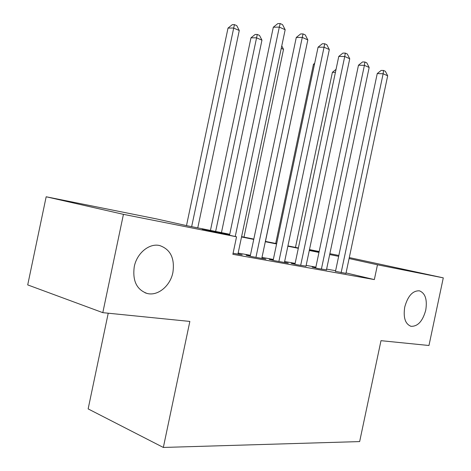 <?xml version="1.0" encoding="UTF-8"?>
<svg xmlns="http://www.w3.org/2000/svg" width="471" height="471" viewBox="0 0 471 471"><rect width="100%" height="100%" fill="white"/><g stroke="black" fill="none" stroke-linecap="round" stroke-linejoin="round"><path stroke-width="0.71" d="M404.748 307.01C407.833 295.959 412.72 290.566 419.402 290.819C425.295 293.162 427.409 299.603 425.749 310.142C422.717 321.175 417.801 326.568 411 326.303C405.213 323.995 403.129 317.566 404.748 307.01M134.264 266.668C136.867 253.086 149.395 242.93 159.698 245.562C170.478 249.353 174.882 258.314 172.904 272.432C170.343 285.903 157.797 296.371 147.099 293.451C136.655 289.665 132.38 280.74 134.264 266.668M108.23 313.209L88.142 408.899L163.337 447.45L359.65 441.586L380.992 340.674L428.963 345.502L443.288 277.861L377.471 264.79L349.088 258.544M163.337 447.45L189.848 321.428L102.802 312.662L27.712 284.908L46.17 196.772L156.454 218.897L187.052 225.739L229.736 234.27M309.482 249.589L319.155 251.532M329.871 253.681L338.832 255.476M349.294 257.578L443.288 277.861M335.482 271.343L345.955 273.363M315.729 267.781L312.173 267.139L317.843 268.494L326.462 269.842M294.987 264.043L291.255 263.371L296.936 264.731L305.991 266.15M273.192 260.116L269.265 259.409L274.952 260.775L288.276 263.171L284.478 262.265M250.254 255.983L246.115 255.235L251.802 256.613L265.838 259.138L261.841 258.173M229.665 234.605L202.171 229.118L236.548 236.807L232.862 254.305L374.345 279.586L346.05 272.921M335.617 270.719L326.615 269.094M315.864 267.145L306.15 265.385M295.129 263.389L284.643 261.493M273.333 259.444L262.006 257.39M250.395 255.294L238.149 253.074M233.086 253.245L242.194 254.882L237.985 253.857M102.802 312.662L123.437 214.346L46.17 196.772M374.345 279.586L377.471 264.79M236.548 236.807L123.437 214.346M338.649 256.342L329.688 254.558M318.967 252.421L309.294 250.49M298.308 248.299L287.863 246.215M276.595 243.966L265.308 241.711M253.745 239.409L241.541 236.972M319.073 251.938L309.435 249.813M241.605 236.642L253.81 239.08M265.373 241.393L276.665 243.648M287.928 245.897L298.373 247.987M309.359 250.183L319.032 252.115M235.235 236.513L279.321 27.1L285.173 29.732L237.926 254.116M229.53 235.235L273.315 27.218L279.321 27.1L280.198 23.55L282.535 24.61L285.173 29.732M273.315 27.218L277.79 23.609L280.198 23.55M197.761 227.876L239.274 30.491L233.422 28.001L228.011 28.107L186.492 225.609M228.011 28.107L232.262 24.68L234.428 24.627L191.65 226.657M234.428 24.627L236.766 25.634L239.274 30.491M255.941 257.354L302.276 37.415L307.828 39.911L261.788 258.408M250.201 256.224L296.277 37.468L302.276 37.415L303.041 33.918L305.255 34.925L307.828 39.911M296.277 37.468L300.639 33.947L303.041 33.918M278.879 261.482L324.048 47.206L329.317 49.573L284.431 262.482M273.145 260.339L318.072 47.188L324.048 47.206L324.713 43.762L326.821 44.716L329.317 49.573M318.072 47.188L322.317 43.762L324.713 43.762M300.669 265.403L344.731 56.502L349.741 58.751L305.95 266.351M294.946 264.255L338.773 56.426L344.731 56.502L345.302 53.105L347.304 54.018L349.741 58.751M338.773 56.426L342.917 53.088L345.302 53.105M321.393 269.129L364.407 65.339L369.17 67.483L326.421 270.036M315.688 267.981L358.472 65.216L364.407 65.339L364.89 62.001L366.791 62.867L369.17 67.483M358.472 65.216L362.511 61.96L364.89 62.001M221.452 232.615L261.953 40.153L256.389 37.786L250.972 37.827L210.455 230.413M250.972 37.827L255.117 34.483L257.284 34.46L215.641 231.449M257.284 34.46L259.509 35.413L261.953 40.153M243.99 237.119L283.53 49.343L281.252 48.372M281.764 45.922L283.53 49.343M265.456 241.405L304.001 58.063M314.463 64.303L313.462 64.28L275.7 243.454M313.462 64.28L314.675 63.302M341.134 272.68L383.135 73.759L387.68 75.802L345.92 273.545M335.446 271.526L377.236 73.588L383.135 73.759L383.541 70.467L385.36 71.292L387.68 75.802M377.236 73.588L381.18 70.409L383.541 70.467M335.411 72.387L332.402 72.299L295.476 247.41M332.402 72.299L336.047 69.361M147.099 293.451L145.027 292.779M411 326.303L410.541 326.179"/></g></svg>
